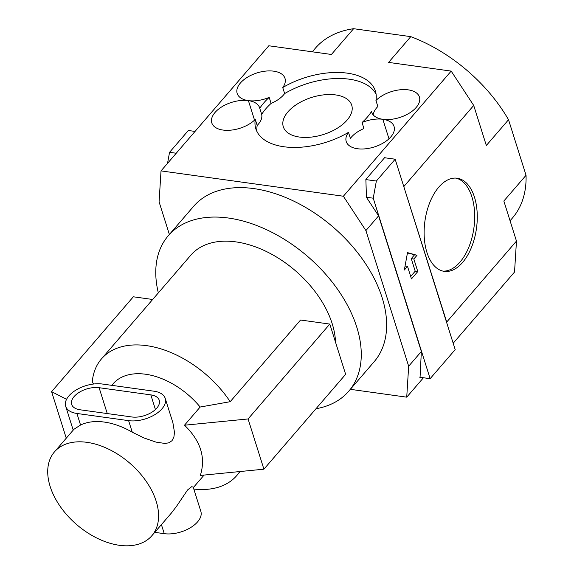 <?xml version="1.0" encoding="UTF-8"?>
<svg xmlns="http://www.w3.org/2000/svg" width="574" height="574" viewBox="0 0 574 574"><rect width="100%" height="100%" fill="white"/><g stroke="black" fill="none" stroke-linecap="round" stroke-linejoin="round"><path stroke-width="0.86" d="M462.579 262.462A47.011 26.031 -82.1 0 1 444.233 271.351A47.011 26.031 -82.1 0 1 424.272 237.593A47.011 26.031 -82.1 0 1 438.823 187.11A47.011 26.031 -82.1 0 1 457.169 178.22A47.011 26.031 -82.1 0 1 477.123 211.978A47.011 26.031 -82.1 0 1 462.579 262.462M442.949 271.115A47.011 26.031 97.9 0 0 459.989 262.103A47.011 26.031 97.9 0 0 474.605 212.753A47.011 26.031 97.9 0 0 455.864 178.098M273.762 71.176A25.077 13.597 162.5 0 1 284.991 78.358A25.077 13.597 162.5 0 1 282.738 87.549L284.639 93.576A25.077 13.597 162.5 0 1 271.093 103.413L269.192 97.386A25.077 13.597 162.5 0 1 248.399 100.622A25.077 13.597 162.5 0 1 259.627 107.804A25.077 13.597 162.5 0 1 259.771 108.321L261.672 114.355A25.077 13.597 162.5 0 1 257.181 125.448L255.279 119.421A25.077 13.597 162.5 0 1 223.035 130.061A25.077 13.597 162.5 0 1 211.799 122.886A25.077 13.597 162.5 0 1 222.116 106.649A25.077 13.597 162.5 0 1 248.399 100.622A25.077 13.597 162.5 0 1 237.17 93.44A25.077 13.597 162.5 0 1 247.48 77.203A25.077 13.597 162.5 0 1 273.762 71.176M254.547 120.131L248.399 100.622L254.547 120.131M282.738 87.549A62.688 33.988 162.5 0 1 347.32 73.156A62.688 33.988 162.5 0 1 375.396 91.108A62.688 33.988 162.5 0 1 375.948 100.493A25.077 13.597 162.5 0 1 408.193 89.853A25.077 13.597 162.5 0 1 419.422 97.028A25.077 13.597 162.5 0 1 409.111 113.265A25.077 13.597 162.5 0 1 382.829 119.292L388.978 138.8L382.829 119.292A25.077 13.597 162.5 0 1 394.058 126.474A25.077 13.597 162.5 0 1 383.748 142.711A25.077 13.597 162.5 0 1 357.466 148.738A25.077 13.597 162.5 0 1 346.23 141.556A25.077 13.597 162.5 0 1 348.49 132.364L350.391 138.399A25.077 13.597 162.5 0 1 363.93 128.554L362.036 122.527A25.077 13.597 162.5 0 1 382.829 119.292A25.077 13.597 162.5 0 1 371.6 112.109A25.077 13.597 162.5 0 1 371.457 111.593A62.688 33.988 162.5 0 1 362.036 122.527M348.49 132.364A62.688 33.988 162.5 0 1 283.908 146.757A62.688 33.988 162.5 0 1 255.832 128.806A62.688 33.988 162.5 0 1 255.279 119.421M373.2 114.915A25.077 13.597 162.5 0 1 377.85 106.52L375.948 100.493M376.092 94.201A62.688 33.988 -17.5 0 0 349.222 79.183A62.688 33.988 -17.5 0 0 284.639 93.576M299.37 137.043A35.875 19.451 -17.5 0 0 336.967 128.425A35.875 19.451 -17.5 0 0 351.726 105.2A35.875 19.451 -17.5 0 0 335.661 94.925A35.875 19.451 -17.5 0 0 298.057 103.542A35.875 19.451 -17.5 0 0 283.305 126.775A35.875 19.451 -17.5 0 0 299.37 137.043M200.154 407.031L230.203 401.692L300.561 320.019L329.806 324.08L345.641 374.32L263.911 469.188L200.333 475.437C205.951 457.621 200.678 440.875 184.498 425.205L200.154 407.031A64.252 40.611 -139.3 0 0 145.574 374.234A64.252 40.611 -139.3 0 0 113.128 383.784L111.787 385.341M165.219 398.385A25.077 13.597 162.5 0 1 154.901 414.622A25.077 13.597 162.5 0 1 128.619 420.649L76.916 413.467A25.077 13.597 162.5 0 1 65.687 406.284A25.077 13.597 162.5 0 1 76.005 390.047A25.077 13.597 162.5 0 1 102.28 384.02L153.99 391.203A25.077 13.597 162.5 0 1 165.219 398.385L172.903 422.765L174.489 432.423L173.9 437.008L172.035 440.667L168.907 442.805L164.975 443.458L155.992 442.109L144.045 437.976L132.264 432.208A64.252 40.611 -139.3 0 0 104.353 422.077A64.252 40.611 -139.3 0 0 80.561 425.033L73.946 429.273L54.473 451.874A64.252 40.611 -139.3 0 0 60.213 506.447A64.252 40.611 -139.3 0 0 119.385 545.3A64.252 40.611 -139.3 0 0 151.83 535.75A64.252 40.611 -139.3 0 0 146.083 481.17A64.252 40.611 -139.3 0 0 86.911 442.324A64.252 40.611 -139.3 0 0 54.473 451.874M151.83 535.75L171.296 513.149L176.326 506.612L187.576 489.952L191.616 486.738L193.165 487.032L200.857 511.412A25.077 13.597 -17.5 0 1 190.539 527.642A25.077 13.597 -17.5 0 1 164.257 533.669L154.75 532.349M230.203 401.692A89.329 56.46 -139.3 0 0 146.557 345.641A89.329 56.46 -139.3 0 0 101.455 358.922A89.329 56.46 -139.3 0 0 92.213 382.528L94.064 383.97M101.455 358.922L190.833 255.172A89.329 56.46 40.7 0 1 235.943 241.891A89.329 56.46 40.7 0 1 335.532 342.255M193.811 489.07A89.329 56.46 -139.3 0 0 236.804 475.53A89.329 56.46 -139.3 0 0 239.767 471.563M158.338 292.891A119.105 75.273 40.7 0 1 168.275 235.735L193.646 206.296A119.105 75.273 40.7 0 1 253.787 188.588A119.105 75.273 40.7 0 1 363.464 260.603A119.105 75.273 40.7 0 1 374.112 361.771L348.748 391.21A119.105 75.273 40.7 0 1 315.987 408.738M168.275 235.735A119.105 75.273 40.7 0 1 228.416 218.027A119.105 75.273 40.7 0 1 338.093 290.042A119.105 75.273 40.7 0 1 348.748 391.21M169.373 234.465L159.084 201.854L161.021 170.901L343.374 196.229L365.903 230.576L408.666 366.212L406.729 397.165L350.362 389.33M403.536 185.775L446.716 322.043L516.471 241.08L514.534 272.033L453.18 343.245M423.454 377.749L406.729 397.165M420.053 377.283L421.352 351.489L408.666 366.212M446.716 322.043L446.68 322.617M510.064 220.768L512.417 218.034A130.076 82.211 -139.3 0 0 526.042 175.271L508.528 119.729L486.329 145.487L473.708 105.444L451.178 71.097L343.374 196.229M451.178 71.097L388.584 62.401L410.783 36.643L353.613 28.7A130.076 82.211 -139.3 0 0 315.327 48.238L312.263 51.804M161.021 170.901L268.826 45.769L331.42 54.465L353.613 28.7M516.471 241.08L503.843 201.029L526.042 175.271M508.528 119.729A130.076 82.211 -139.3 0 0 410.783 36.643M66.555 399.332L51.595 391.669L66.261 438.184M51.595 391.669L133.333 296.794L152.662 299.477M329.806 324.08L248.068 418.955L184.498 425.205M263.911 469.188L248.068 418.955M80.087 409.786A18.806 10.196 162.5 0 1 71.664 404.397A18.806 10.196 162.5 0 1 79.399 392.221A18.806 10.196 162.5 0 1 99.108 387.701L150.819 394.883A18.806 10.196 162.5 0 1 159.242 400.272A18.806 10.196 162.5 0 1 151.5 412.448A18.806 10.196 162.5 0 1 131.79 416.968L80.087 409.786M259.771 108.321A62.688 33.988 162.5 0 1 269.192 97.386M257.181 125.448A62.688 33.988 -17.5 0 0 257.037 131.74M371.457 111.593L371.78 112.619M271.093 103.413A62.688 33.988 -17.5 0 0 261.672 114.355M421.352 351.489L378.589 215.853L366.456 197.363L365.868 179.432L384.889 157.348L385.211 157.836M473.708 105.444L403.953 186.414M378.589 215.853L365.903 230.576M376.357 181.04L395.163 159.22L455.189 349.609L430.141 378.682L373.236 198.195L376.357 181.04L365.868 179.583M417.011 255.308L413.84 258.989L417.8 271.552L411.458 278.907L407.497 266.35L404.333 270.031L407.504 252.625L417.011 255.308L407.44 252.976M366.449 197.255L373.236 198.195M419.738 377.233L430.141 378.682M384.544 157.742L395.163 159.22M410.683 276.453L415.217 271.193L411.257 258.63L414.428 254.949M417.8 271.552L415.217 271.193M413.84 258.989L411.257 258.63M407.497 266.35L405.065 266.013M167.536 163.346L169.545 152.318L188.344 130.499L195.031 131.424M176.232 153.244L169.545 152.318M161.409 524.629L164.257 533.669M76.916 413.467L80.561 425.033M128.619 420.649L132.264 432.208M107.266 413.56L99.108 387.701M150.819 394.883L155.425 409.513M204.107 475.064L193.338 487.57M240.262 471.512L236.804 475.53M65.687 406.284L73.207 430.127"/></g></svg>
